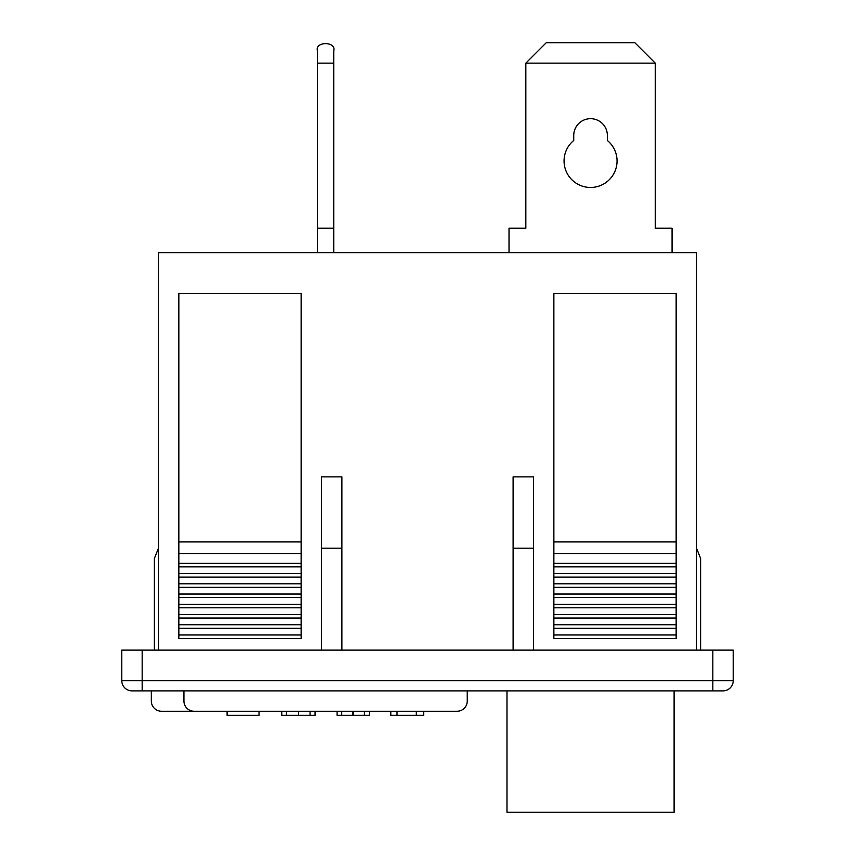 <?xml version="1.0" encoding="UTF-8"?>
<svg xmlns="http://www.w3.org/2000/svg" width="855" height="855" viewBox="0 0 855 855"><rect width="100%" height="100%" fill="white"/><g stroke="black" fill="none" stroke-linecap="round" stroke-linejoin="round"><path stroke-width="1.28" d="M712.835 650.121L733.216 650.121L733.216 680.687A10.196 10.196 0 0 1 723.031 690.883L131.969 690.883A10.196 10.196 0 0 1 121.784 680.687L121.784 650.121L142.165 650.121L142.165 680.687L712.835 680.687L712.835 650.121L142.165 650.121M158.464 650.121L158.464 252.674L696.536 252.674L696.536 650.121M178.845 563.327L178.845 638.525L301.131 638.525L301.131 293.447L178.845 293.447L178.845 563.327L301.131 563.327M178.845 634.987L301.131 634.987M178.845 628.286L301.131 628.286M178.845 624.749L301.131 624.749M178.845 566.865L301.131 566.865M178.845 573.566L301.131 573.566M178.845 587.342L301.131 587.342M178.845 594.043L301.131 594.043M178.845 583.805L301.131 583.805M178.845 607.809L301.131 607.809M178.845 614.51L301.131 614.51M178.845 604.271L301.131 604.271M178.845 618.047L301.131 618.047M178.845 597.57L301.131 597.57M178.845 577.104L301.131 577.104M553.869 293.447L676.155 293.447L676.155 563.327L553.869 563.327L553.869 293.447M513.107 650.121L513.107 476.876L533.488 476.876L533.488 650.121M341.893 650.121L341.893 476.876L321.512 476.876L321.512 650.121M676.155 563.327L676.155 638.525L553.869 638.525L553.869 563.327M676.155 634.987L553.869 634.987M676.155 628.286L553.869 628.286M676.155 624.749L553.869 624.749M676.155 573.566L553.869 573.566M676.155 566.865L553.869 566.865M676.155 594.043L553.869 594.043M676.155 587.342L553.869 587.342M676.155 583.805L553.869 583.805M676.155 614.51L553.869 614.51M676.155 607.809L553.869 607.809M676.155 604.271L553.869 604.271M676.155 618.047L553.869 618.047M676.155 597.57L553.869 597.57M676.155 577.104L553.869 577.104M513.107 548.205L533.488 548.205M341.893 548.205L321.512 548.205M696.536 548.205L700.608 558.401L700.608 650.121M154.392 650.121L154.392 558.401L158.464 548.205M672.073 252.674L672.073 228.221L655.261 228.221L655.261 63.131L525.836 63.131L525.836 228.221L509.024 228.221L509.024 252.674M607.371 140.487L607.371 135.485A16.811 16.811 0 0 0 590.548 118.674A16.811 16.811 0 0 0 573.737 135.485L573.737 140.487A26.494 26.494 0 0 0 571.215 179.08A26.494 26.494 0 0 0 609.893 179.08A26.494 26.494 0 0 0 607.371 140.487M525.836 63.131L546.217 42.75L634.88 42.75L655.261 63.131M607.371 135.485A16.811 16.811 0 0 0 590.548 118.674A16.811 16.811 0 0 0 573.737 135.485A16.811 16.811 0 0 1 590.548 118.674A16.811 16.811 0 0 1 607.371 135.485M333.749 50.905C336.646 41.222 314.544 41.222 317.44 50.905L317.44 63.131L333.749 63.131L333.749 50.905L333.749 252.674M317.44 252.674L317.44 50.905M317.44 228.221L333.749 228.221M151.335 690.883L151.335 701.068A10.196 10.196 0 0 0 161.52 711.264L457.051 711.264A10.196 10.196 0 0 0 467.247 701.068L467.247 690.883M183.943 690.883L183.943 701.068A10.196 10.196 0 0 0 194.128 711.264M227.109 711.264L227.109 715.336L259.022 715.336L259.022 711.264M281.776 711.264L281.776 715.336L315.046 715.336L315.046 711.264M310.066 715.336L310.066 711.264M298.566 715.336L298.566 711.264M286.446 715.336L286.446 711.264M337.073 711.264L337.073 715.336L369.307 715.336L369.307 711.264M364.433 715.336L364.433 711.264M353.243 715.336L353.243 711.264M352.933 715.336L352.933 711.264M341.733 715.336L341.733 711.264M390.81 711.264L390.81 715.336L416.31 715.336L416.31 711.264M416.31 715.336L423.663 715.336L423.663 711.264M397.03 715.336L397.03 711.264M674.114 690.883L674.114 812.25L506.983 812.25L506.983 690.883M301.131 553.484L178.845 553.484M301.131 541.92L178.845 541.92M553.869 553.484L676.155 553.484M553.869 541.92L676.155 541.92M712.835 690.883L712.835 680.687L733.216 680.687A10.196 10.196 0 0 1 723.031 690.883M131.969 690.883A10.196 10.196 0 0 1 121.784 680.687L142.165 680.687L142.165 690.883"/></g></svg>
